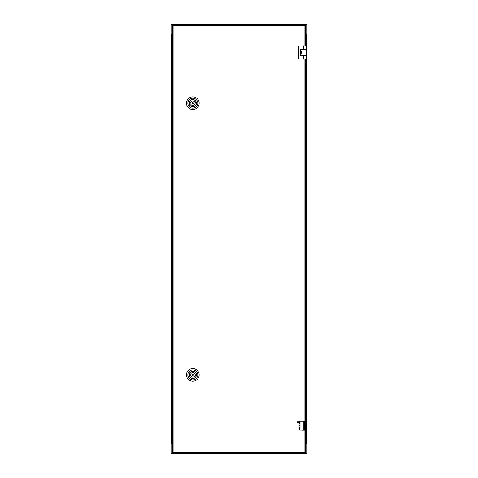 <?xml version="1.0" encoding="UTF-8"?>
<svg xmlns="http://www.w3.org/2000/svg" width="478" height="478" viewBox="0 0 478 478"><rect width="100%" height="100%" fill="white"/><g stroke="black" fill="none" stroke-linecap="round" stroke-linejoin="round"><path stroke-width="0.72" d="M171.572 24.354L171.572 23.9L306.428 23.9L306.428 24.354M171.524 454.064L171.076 454.1L171.076 34.721L172.433 34.721M306.476 23.9L306.924 23.9L306.924 24.581L306.249 23.9L171.751 23.9L171.076 24.581L171.076 23.9L171.524 23.9M171.076 454.1L171.19 453.795M305.567 34.721L306.924 34.721L306.924 443.279L305.567 443.279M171.751 454.1L171.076 453.419L171.751 454.1L306.249 454.1L306.924 453.419L306.924 454.1L306.476 454.064M306.428 453.646L306.428 454.1L171.572 454.1L171.572 453.646M306.81 453.795L306.924 454.1M306.249 23.9L306.924 24.581L306.924 34.721M171.751 23.9L171.076 24.581L171.076 34.721M172.433 443.279L171.076 443.279M306.249 454.1L306.924 453.419L306.924 443.279M299.001 430.033L305.567 430.146L304.157 430.033L304.157 421.202L304.163 430.033L297.143 430.033M305.567 421.202L299.001 421.202M305.567 421.088L305.567 59.129M305.567 45.816L305.567 25.304L305.113 25.304L304.886 25.985L305.072 25.304L172.928 25.304L173.114 25.985L172.887 25.304L172.433 25.304L172.433 452.786L172.887 452.786L173.114 452.11L172.928 452.786L305.072 452.786L304.886 452.11L305.567 452.786L305.567 430.146M305.072 452.786L304.886 452.11L305.113 452.786L305.567 452.786M299.001 422.199L299.001 429.035M172.928 25.304L173.114 25.985L172.433 25.304L172.433 452.786L173.114 452.11L172.928 452.786M305.567 25.304L304.886 25.985L305.072 25.304M192.807 99.549A3.645 3.645 0 0 0 189.163 103.194A3.645 3.645 0 0 0 192.807 106.839A3.645 3.645 0 0 0 196.458 103.194A3.645 3.645 0 0 0 192.807 99.549M192.807 109.534A6.339 6.339 0 0 0 199.153 103.194A6.339 6.339 0 0 0 192.807 96.855A6.339 6.339 0 0 0 186.468 103.194A6.339 6.339 0 0 0 192.807 109.534M192.807 108.171A4.983 4.983 0 0 0 197.79 103.194A4.983 4.983 0 0 0 192.807 98.211A4.983 4.983 0 0 0 187.83 103.194A4.983 4.983 0 0 0 192.807 108.171M192.807 103.78A0.592 0.592 0 0 0 193.399 103.194A0.592 0.592 0 0 0 192.807 102.603A0.592 0.592 0 0 0 192.222 103.194A0.592 0.592 0 0 0 192.807 103.78M192.807 105.459A2.265 2.265 0 0 0 194.952 103.917L196.082 103.917A3.352 3.352 0 0 0 196.082 102.465L194.952 102.465A2.265 2.265 0 0 0 190.662 102.465L189.539 102.465A3.352 3.352 0 0 0 189.539 103.917L190.662 103.917A2.265 2.265 0 0 0 192.807 105.459M192.807 106.749A3.555 3.555 0 0 0 196.362 103.194A3.555 3.555 0 0 0 192.807 99.639A3.555 3.555 0 0 0 189.258 103.194A3.555 3.555 0 0 0 192.807 106.749M192.807 99.567A3.621 3.621 0 0 1 196.434 103.194A3.621 3.621 0 0 1 192.807 106.815A3.621 3.621 0 0 1 189.186 103.194A3.621 3.621 0 0 1 192.807 99.567M192.807 371.251A3.645 3.645 0 0 0 189.163 374.895A3.645 3.645 0 0 0 192.807 378.546A3.645 3.645 0 0 0 196.458 374.895A3.645 3.645 0 0 0 192.807 371.251M192.807 381.235A6.339 6.339 0 0 0 199.153 374.895A6.339 6.339 0 0 0 192.807 368.556A6.339 6.339 0 0 0 186.468 374.895A6.339 6.339 0 0 0 192.807 381.235M192.807 379.879A4.983 4.983 0 0 0 197.79 374.895A4.983 4.983 0 0 0 192.807 369.918A4.983 4.983 0 0 0 187.83 374.895A4.983 4.983 0 0 0 192.807 379.879M192.807 375.487A0.592 0.592 0 0 0 193.399 374.895A0.592 0.592 0 0 0 192.807 374.31A0.592 0.592 0 0 0 192.222 374.895A0.592 0.592 0 0 0 192.807 375.487M192.807 377.16A2.265 2.265 0 0 0 194.952 375.624L196.082 375.624A3.352 3.352 0 0 0 196.082 374.172L194.952 374.172A2.265 2.265 0 0 0 190.662 374.172L189.539 374.172A3.352 3.352 0 0 0 189.539 375.624L190.662 375.624A2.265 2.265 0 0 0 192.807 377.16M192.807 378.451A3.555 3.555 0 0 0 196.362 374.895A3.555 3.555 0 0 0 192.807 371.34A3.555 3.555 0 0 0 189.258 374.895A3.555 3.555 0 0 0 192.807 378.451M192.807 371.275A3.621 3.621 0 0 1 196.434 374.895A3.621 3.621 0 0 1 192.807 378.522A3.621 3.621 0 0 1 189.186 374.895A3.621 3.621 0 0 1 192.807 371.275M306.249 432.273L306.249 443.118L306.924 442.437L306.249 443.118L305.567 443.118M306.249 34.721L306.924 35.563L306.249 34.882L305.567 34.882M306.924 442.437L306.924 35.563M299.933 423.592A2.037 2.037 0 0 0 299.001 423.586M299.001 427.559A2.037 2.037 0 0 0 299.933 427.553M299.001 422.313L299.933 422.313M299.001 428.832L299.933 428.832M297.143 429.035L300.035 429.035L300.035 422.199L299.491 422.199L299.491 421.202L305.603 421.202L305.603 430.033M299.491 430.033L299.491 429.035M297.143 421.202L299.491 421.202M304.617 421.202L304.617 430.033M297.143 422.199L299.491 422.199M305.567 419.027L305.567 432.202M305.705 432.273L306.512 432.184L306.422 418.961L305.842 419.051L305.567 432.184M302.592 430.146L303.237 430.033M301.11 49.168L305.412 49.055L300.787 49.055M305.412 55.687L301.11 55.687L306.201 55.597L306.201 49.258L300.453 49.258M300.847 50.943A2.037 2.037 0 0 1 301.445 51.977M300.315 54.277C301.534 54.97 301.552 49.903 300.315 50.584M300.453 49.168L306.111 49.168M301.11 55.687L300.453 55.783M300.805 55.687L306.201 55.597L300.453 55.597M306.476 45.906L306.476 49.055L300.453 49.055L300.453 55.896L306.476 55.896L306.476 59.039L298.547 59.039L298.547 45.906L306.476 45.906L297.872 45.906L297.872 59.039L306.476 59.039M297.961 45.816L298.547 45.906L297.872 45.906M305.657 45.816L306.38 45.816M297.961 59.129L298.547 59.039L297.961 59.129M299.001 427.159A1.655 1.655 0 0 0 299.933 427.153M299.001 425.33L299.001 425.922M299.933 424.846L299.592 425.241L299.001 425.026M299.933 425.838L299.933 425.193M299.001 426.268L299.318 425.904L299.933 426.137M299.933 423.992A1.655 1.655 0 0 0 299.001 423.98M300.453 53.745A1.655 1.655 0 0 0 300.453 51.11M171.751 443.279L171.076 442.437L171.751 443.118L171.751 34.882L171.076 35.563L171.751 34.882L172.433 34.882M171.751 443.118L172.433 443.118M171.076 35.563L171.076 442.437M171.076 24.581L306.924 24.581M306.924 453.419L171.076 453.419M304.886 421.088L304.886 59.129M304.886 45.816L304.886 25.985L173.114 25.985L173.114 452.11L304.886 452.11L304.886 430.146M306.249 34.882L306.249 45.816M306.249 49.055L306.249 55.896M306.249 59.129L306.249 418.961M299.933 428.921L299.001 428.921M299.001 422.217L299.933 422.217M299.933 422.403L299.001 422.403M299.933 428.742L299.001 428.742M303.249 421.202L303.249 430.033M299.939 429.035L299.933 422.199M306.512 419.051L306.512 432.184L305.836 432.273M300.453 49.079L300.805 49.168M303.53 55.896L303.53 59.129M303.53 49.055L303.53 45.816"/></g></svg>
